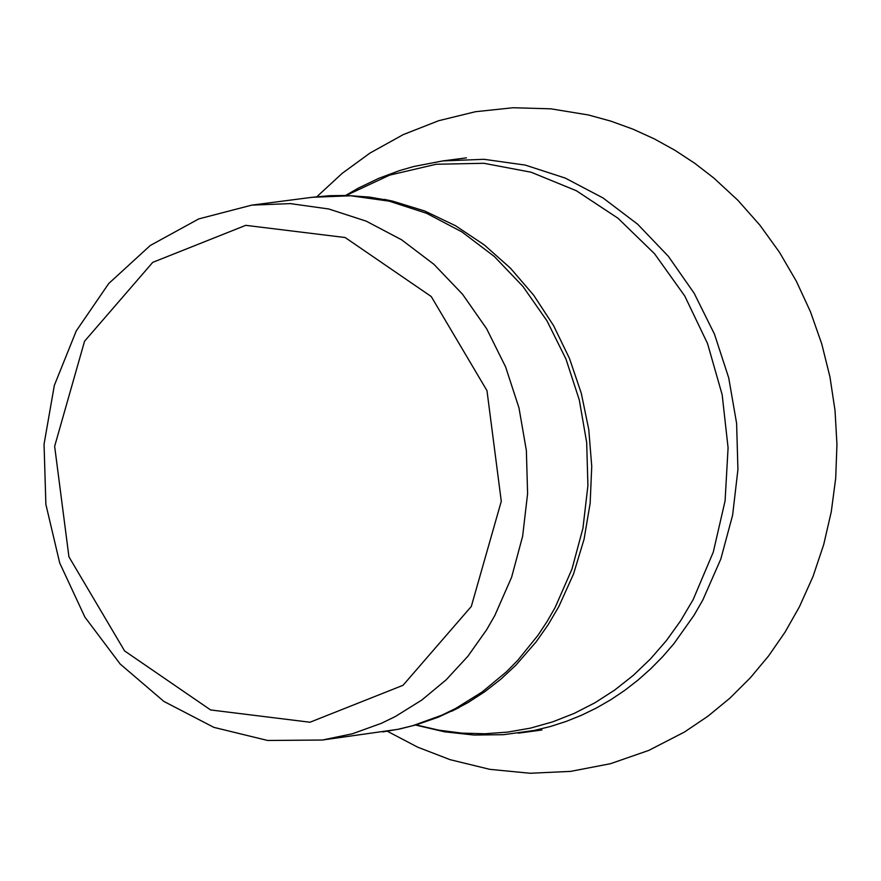 <?xml version="1.0" encoding="UTF-8"?>
<svg xmlns="http://www.w3.org/2000/svg" width="881" height="881" viewBox="0 0 881 881"><rect width="100%" height="100%" fill="white"/><g stroke="black" fill="none" stroke-linecap="round" stroke-linejoin="round"><path stroke-width="1.32" d="M494.825 615.5L486.631 629.761L467.855 656.301L446.127 679.846L421.812 700.043L395.316 716.539L381.374 723.312L352.389 733.785L322.347 740.029L397.849 729.347L412.771 725.691L441.733 715.229L455.675 708.445L482.171 691.959L506.476 671.785L517.676 660.409L537.961 635.322L546.958 621.711L555.151 607.461L571.934 569.192L582.947 528.237L587.913 485.64L586.68 442.515L579.302 399.952L565.965 359.052L547.002 320.871L522.896 286.38L494.285 256.459L461.897 231.89L426.569 213.29L389.193 201.154L350.737 195.769L312.182 197.289L251.768 205.13L290.334 203.61L328.8 208.995L366.188 221.142L401.538 239.753L433.937 264.333L462.558 294.265L486.664 328.778L505.639 366.981L518.986 407.903L526.364 450.477L527.598 493.624L522.631 536.243L511.619 577.209L494.825 615.5M471.313 606.447L403.035 685.297L309.991 722.233L210.614 709.954L124.595 650.927L68.938 556.836L54.644 446.315L84.554 341.222L152.754 262.351L245.755 225.338L345.154 237.529L431.25 296.534L486.984 390.668L501.278 501.289L471.313 606.447M384.16 199.37L392.552 201.11L424.686 210.988L455.422 225.668L484.198 244.863L510.462 268.198L533.71 295.256L553.499 325.496L569.456 358.38L581.284 393.256L588.761 429.476L591.746 466.346L590.16 503.183L584.059 539.271L573.553 573.938L558.84 606.524L548.158 624.728L536.166 641.831L515.848 665.221L500.904 679.13L484.946 691.596L468.086 702.531L451.7 711.242M346.178 195.439L389.732 175.099L436.172 164.262L483.856 163.282L531.144 172.224L576.383 190.748L617.999 218.246L654.539 253.728L684.746 295.983L707.542 343.546L722.167 394.732L728.08 447.79L725.085 500.86L713.291 552.09L693.116 599.697L680.561 620.896L666.322 640.685L650.508 658.9L633.241 675.408L614.674 690.076L594.939 702.774L574.214 713.401L552.662 721.869L530.45 728.124L507.764 732.1L484.803 733.763L461.732 733.113L438.749 730.151L416.041 724.898M345.66 195.428L358.578 188.005L378.687 178.369L399.534 170.606L413.751 166.509L442.791 160.926L484.054 159.307L525.219 165.077L565.228 178.072L603.056 197.972L637.723 224.281L668.349 256.294L694.14 293.219L714.447 334.086L728.719 377.861L736.615 423.409L737.926 469.573L732.618 515.154L720.823 558.995L702.851 599.95L694.085 615.202L673.987 643.582L662.732 656.609L650.74 668.778L638.053 680.055L624.728 690.385L610.808 699.723L596.371 708.027L581.449 715.284L566.12 721.44L550.438 726.495L534.481 730.404L503.58 734.688L474 735.04L444.52 731.803L415.535 725.041M316.841 196.727L342.202 173.337L369.943 153.096L403.278 134.595L438.628 120.73L475.421 111.722L513.061 107.735L550.966 108.837L588.431 114.971L610.918 121.16L632.921 129.144L654.308 138.879L674.967 150.299L694.79 163.326L713.654 177.896L737.882 200.273L759.885 225.151L779.443 252.241L796.369 281.259L810.52 311.918L821.742 343.887L829.935 376.837L835.023 410.458L836.95 444.376L835.695 478.273L831.268 511.795L823.702 544.601L813.064 576.361L799.441 606.745L785.092 632.084L768.628 655.893L750.183 677.985L729.897 698.159L707.917 716.231L684.427 732.056L648.779 750.403L610.423 763.717L570.635 771.382L530.164 773.265L489.748 769.333L450.114 759.675L417.671 747.165L387.365 731.263M322.347 740.029L267.593 740.469L213.863 727.365L163.899 701.43L120.19 664.043L84.895 617.107L59.721 563.003L45.878 504.406L44.05 444.222L54.325 385.426L76.24 330.948L108.748 283.506L150.277 245.491L198.765 218.906L251.768 205.13M452.074 711.066L459.353 707.388L438.353 717.156L416.537 724.755L399.765 728.983L382.728 731.924M384.568 199.447L392.552 201.11L369.734 197.124L346.707 195.45L329.406 195.714L312.182 197.289M518.292 733.168L541.914 729.997M442.791 160.926L466.423 157.864"/></g></svg>
